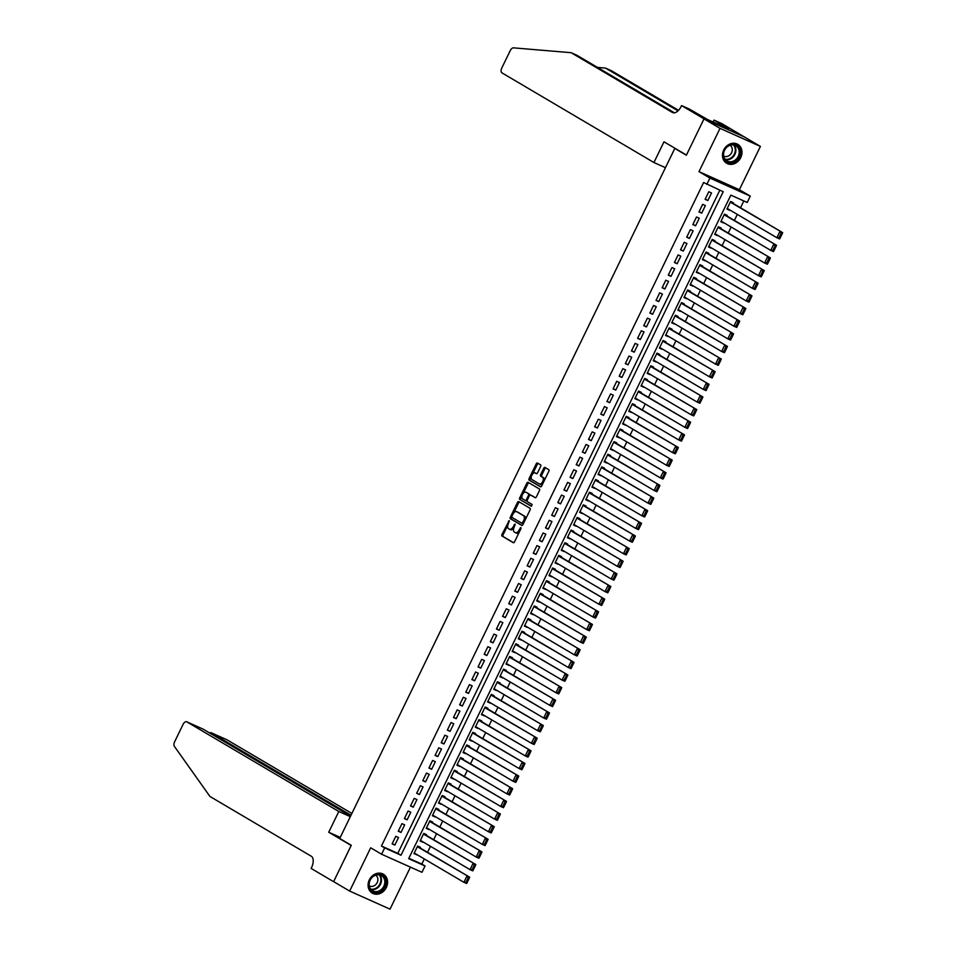 <?xml version="1.0" encoding="UTF-8"?>
<svg xmlns="http://www.w3.org/2000/svg" width="957" height="957" viewBox="0 0 957 957"><rect width="100%" height="100%" fill="white"/><g stroke="black" fill="none" stroke-linecap="round" stroke-linejoin="round"><path stroke-width="1.44" d="M509.232 520.62L501.97 534.413A1.376 0.73 -65.9 0 0 501.994 536.016L513.323 542.703A1.376 0.73 -65.9 0 0 513.359 542.727A1.376 0.73 -65.9 0 0 514.555 541.841L520.955 528.659L520.907 527.51L519.244 529.843A4.414 2.333 -65.9 0 1 515.428 532.69A4.414 2.333 -65.9 0 1 515.309 532.618L514.364 532.068A4.414 2.333 -65.9 0 1 514.28 526.912L515.081 524.077L513.395 526.386A4.414 2.333 -65.9 0 1 509.579 529.233A4.414 2.333 -65.9 0 1 509.447 529.173L508.502 528.611A4.414 2.333 -65.9 0 1 508.418 523.455L509.232 520.62M723.719 150.01A10.97 9.307 120.5 0 0 726.662 163.264A10.97 9.307 120.5 0 0 740.742 157.63A10.97 9.307 120.5 0 0 737.811 144.363A10.97 9.307 120.5 0 0 723.719 150.01M369.318 879.878A10.97 9.307 120.5 0 0 372.261 893.132A10.97 9.307 120.5 0 0 386.341 887.498A10.97 9.307 120.5 0 0 383.41 874.231A10.97 9.307 120.5 0 0 369.318 879.878M540.645 466.502A1.376 0.73 -65.9 0 0 540.621 464.887L537.439 463.021A1.376 0.73 -65.9 0 0 537.403 462.997A1.376 0.73 -65.9 0 0 536.207 463.882L529.101 478.524A1.376 0.73 -65.9 0 0 529.125 480.139L540.466 486.826A1.376 0.73 -65.9 0 0 540.502 486.838A1.376 0.73 -65.9 0 0 541.698 485.953L548.804 471.311A1.376 0.73 -65.9 0 0 548.78 469.696L544.94 467.435A1.376 0.73 -65.9 0 0 544.892 467.411A1.376 0.73 -65.9 0 0 543.708 468.308L540.657 474.564A1.376 0.73 -65.9 0 0 540.693 476.179L542.595 477.304A3.696 1.95 -65.9 0 1 542.715 481.515A3.696 1.95 -65.9 0 1 539.473 483.991A3.696 1.95 -65.9 0 1 539.365 483.943L531.913 479.541A3.696 1.95 -65.9 0 1 531.793 475.33A3.696 1.95 -65.9 0 1 535.035 472.854A3.696 1.95 -65.9 0 1 535.13 472.902L536.375 473.631A1.376 0.73 -65.9 0 0 536.41 473.655A1.376 0.73 -65.9 0 0 537.607 472.77L540.645 466.502M706.84 184.39L709.915 178.074L750.288 196.137L747.214 202.465L730.849 195.132L408.663 858.656L425.028 865.977L421.965 872.294L381.592 854.23L384.654 847.914L401.019 855.235L723.205 191.723L703.634 182.5L381.448 846.012L384.654 847.914M381.592 854.23L370.682 847.794L349.664 891.087L333.634 881.624L351.279 845.282L339.723 838.476L674.805 148.419L686.348 155.225L703.993 118.895L720.023 128.358L699.005 171.638L709.915 178.074M518.706 501.6A1.376 0.73 -65.9 0 0 518.67 501.576A1.376 0.73 -65.9 0 0 517.474 502.461L510.368 517.103A1.376 0.73 -65.9 0 0 510.392 518.718L521.732 525.405A1.376 0.73 -65.9 0 0 521.768 525.417A1.376 0.73 -65.9 0 0 522.965 524.532L530.07 509.89A1.376 0.73 -65.9 0 0 530.046 508.287L518.706 501.6M522.02 495.834L520.823 498.298L519.735 497.819L526.84 483.177A1.376 0.73 -65.9 0 1 528.037 482.292A1.376 0.73 -65.9 0 1 528.073 482.304L539.413 488.991A1.376 0.73 -65.9 0 1 539.437 490.606L536.399 496.862A1.376 0.73 -65.9 0 1 535.202 497.76A1.376 0.73 -65.9 0 1 535.166 497.736L530.561 495.02A1.376 0.73 -65.9 0 0 530.525 495.008A1.376 0.73 -65.9 0 0 529.329 495.893L527.319 500.056A1.376 0.73 -65.9 0 0 527.343 501.659L532.128 504.483L531.314 506.241M531.291 506.217L519.759 499.422A1.376 0.73 -65.9 0 1 519.735 497.819M703.993 118.895L744.367 136.959L760.408 146.421L720.023 128.358M349.664 891.087L390.037 909.15L410.445 867.138M729.82 209.966L727.081 208.782M733.026 203.351L733.337 202.717L730.61 201.496L726.925 209.081L729.653 210.301M723.683 222.61L720.932 221.414M726.889 215.983L727.2 215.361L724.473 214.129L720.788 221.713L723.516 222.933M717.547 235.243L714.795 234.058M720.753 228.627L721.064 227.993L718.336 226.773L714.652 234.357L717.379 235.578M711.41 247.887L708.659 246.691M714.616 241.26L714.927 240.638L712.199 239.406L708.515 246.99L711.242 248.21M705.273 260.519L702.522 259.335M708.479 253.904L708.79 253.27L706.063 252.05L702.378 259.634L705.106 260.854M699.136 273.164L696.385 271.967M702.342 266.536L702.653 265.914L699.926 264.682L696.241 272.267L698.969 273.487M693 285.796L690.248 284.612M696.206 279.181L696.517 278.547L693.789 277.327L690.105 284.911L692.832 286.131M686.863 298.44L684.111 297.244M690.069 291.813L690.38 291.191L687.652 289.959L683.968 297.543L686.695 298.763M680.726 311.073L677.975 309.889M683.932 304.458L684.243 303.824L681.516 302.603L677.831 310.188L680.559 311.408M674.589 323.717L671.838 322.521M677.795 317.09L678.106 316.468L675.379 315.236L671.694 322.82L674.422 324.04M668.453 336.35L665.701 335.165M671.658 329.734L671.97 329.1L669.242 327.88L665.558 335.464L668.285 336.685M662.316 348.994L659.564 347.798M665.522 342.367L665.833 341.745L663.105 340.513L659.421 348.097L662.148 349.317M656.179 361.626L653.428 360.442M659.385 355.011L659.696 354.377L656.969 353.157L653.284 360.741L656.012 361.961M650.042 374.271L647.291 373.074M653.248 367.644L653.559 367.021L650.832 365.789L647.147 373.374L649.875 374.594M643.905 386.903L641.154 385.719M647.111 380.288L647.422 379.654L644.695 378.434L641.011 386.018L643.738 387.238M637.769 399.548L635.017 398.351M640.975 392.92L641.286 392.298L638.558 391.066L634.874 398.65L637.601 399.87M631.632 412.18L628.881 410.996M634.838 405.565L635.149 404.931L632.421 403.71L628.737 411.295L631.464 412.515M625.495 424.824L622.744 423.628M628.701 418.197L629.012 417.575L626.285 416.343L622.6 423.927L625.328 425.147M619.358 437.457L616.607 436.272M622.564 430.841L622.875 430.207L620.148 428.987L616.464 436.571L619.191 437.792M613.222 450.101L610.47 448.905M616.428 443.474L616.739 442.852L614.011 441.62L610.327 449.204L613.054 450.424M607.085 462.733L604.334 461.549M610.291 456.118L610.602 455.484L607.874 454.264L604.19 461.848L606.917 463.068M600.948 475.378L598.197 474.182M604.154 468.751L604.465 468.129L601.738 466.896L598.053 474.481L600.781 475.701M594.799 488.01L592.06 486.826M598.017 481.395L598.328 480.761L595.601 479.541L591.916 487.125L594.644 488.345M588.663 500.655L585.923 499.458M591.881 494.027L592.192 493.405L589.464 492.173L585.78 499.757L588.507 500.978M582.526 513.287L579.786 512.103M585.744 506.672L586.055 506.038L583.327 504.817L579.643 512.402L582.37 513.622M576.389 525.931L573.65 524.735M579.607 519.304L579.918 518.682L577.191 517.45L573.506 525.034L576.234 526.254M570.252 538.564L567.513 537.379M573.47 531.948L573.781 531.314L571.054 530.094L567.369 537.678L570.097 538.899M564.116 551.208L561.376 550.012M567.334 544.581L567.645 543.959L564.917 542.727L561.233 550.311L563.96 551.531M557.979 563.84L555.239 562.656M561.197 557.225L561.508 556.591L558.78 555.371L555.096 562.955L557.823 564.175M551.842 576.485L549.103 575.289M555.06 569.858L555.371 569.236L552.644 568.003L548.959 575.588L551.687 576.808M545.705 589.117L542.966 587.933M548.923 582.502L549.234 581.868L546.507 580.648L542.822 588.232L545.55 589.452M539.569 601.762L536.829 600.565M542.786 595.134L543.097 594.512L540.37 593.28L536.686 600.864L539.413 602.085M533.432 614.394L530.692 613.21M536.65 607.779L536.961 607.145L534.233 605.925L530.549 613.509L533.276 614.729M527.295 627.038L524.556 625.842M530.513 620.411L530.824 619.789L528.097 618.557L524.412 626.141L527.14 627.361M521.158 639.671L518.419 638.486M524.376 633.056L524.687 632.421L521.96 631.201L518.275 638.786L521.003 640.006M515.022 652.315L512.282 651.119M518.239 645.688L518.55 645.066L515.823 643.834L512.139 651.418L514.866 652.638M508.885 664.948L506.145 663.763M512.103 658.332L512.414 657.698L509.686 656.478L506.002 664.062L508.729 665.282M502.748 677.592L500.009 676.396M505.966 670.965L506.277 670.343L503.549 669.11L499.865 676.695L502.592 677.915M496.611 690.224L493.872 689.04M499.829 683.609L500.14 682.975L497.413 681.755L493.728 689.339L496.456 690.559M490.474 702.869L487.735 701.672M493.692 696.241L494.003 695.619L491.276 694.387L487.592 701.971L490.319 703.192M484.338 715.501L481.598 714.317M487.556 708.886L487.867 708.252L485.139 707.032L481.455 714.616L484.182 715.836M478.201 728.145L475.462 726.949M481.419 721.518L481.73 720.896L479.002 719.664L475.318 727.248L478.045 728.468M472.064 740.778L469.325 739.594M475.282 734.163L475.593 733.529L472.866 732.308L469.181 739.893L471.909 741.113M465.927 753.422L463.188 752.226M469.145 746.795L469.456 746.173L466.729 744.941L463.044 752.525L465.772 753.745M459.791 766.055L457.051 764.87M463.009 759.439L463.32 758.805L460.592 757.585L456.908 765.169L459.635 766.39M453.654 778.699L450.914 777.503M456.872 772.072L457.183 771.45L454.455 770.218L450.771 777.802L453.498 779.022M447.517 791.331L444.778 790.147M450.735 784.716L451.046 784.082L448.319 782.862L444.634 790.446L447.362 791.666M441.38 803.976L438.641 802.779M444.598 797.348L444.909 796.726L442.182 795.494L438.497 803.079L441.225 804.299M435.244 816.608L432.504 815.424M438.462 809.993L438.773 809.359L436.045 808.139L432.361 815.723L435.088 816.943M429.107 829.252L426.367 828.056M432.325 822.625L432.636 822.003L429.908 820.771L426.224 828.355L428.951 829.575M422.97 841.885L420.231 840.701M426.188 835.27L426.499 834.636L423.772 833.415L420.087 841L422.815 842.22M395.803 836.286L392.119 843.871L394.846 845.091L398.531 837.507L395.803 836.286M401.94 823.654L398.256 831.226L400.983 832.458L404.667 824.874L401.94 823.654M408.077 811.01L404.392 818.594L407.12 819.814L410.804 812.23L408.077 811.01M414.214 798.377L410.529 805.95L413.257 807.182L416.941 799.597L414.214 798.377M420.35 785.733L416.666 793.317L419.393 794.537L423.078 786.953L420.35 785.733M426.487 773.1L422.803 780.673L425.53 781.905L429.215 774.321L426.487 773.1M432.624 760.456L428.939 768.04L431.667 769.261L435.351 761.676L432.624 760.456M438.761 747.824L435.076 755.396L437.804 756.628L441.488 749.044L438.761 747.824M444.897 735.179L441.213 742.764L443.94 743.984L447.625 736.4L444.897 735.179M451.034 722.547L447.35 730.119L450.077 731.351L453.762 723.767L451.034 722.547M457.171 709.903L453.486 717.487L456.214 718.707L459.898 711.123L457.171 709.903M463.308 697.27L459.623 704.842L462.351 706.075L466.035 698.49L463.308 697.27M469.444 684.626L465.76 692.21L468.487 693.43L472.172 685.846L469.444 684.626M475.581 671.993L471.897 679.566L474.624 680.798L478.309 673.214L475.581 671.993M481.718 659.349L478.033 666.933L480.761 668.153L484.445 660.569L481.718 659.349M487.855 646.717L484.17 654.289L486.898 655.521L490.582 647.937L487.855 646.717M493.991 634.072L490.307 641.657L493.034 642.877L496.719 635.292L493.991 634.072M500.128 621.44L496.444 629.012L499.171 630.244L502.856 622.66L500.128 621.44M506.265 608.796L502.581 616.38L505.308 617.6L508.992 610.016L506.265 608.796M512.402 596.163L508.717 603.735L511.445 604.968L515.129 597.383L512.402 596.163M518.538 583.519L514.854 591.103L517.581 592.323L521.266 584.739L518.538 583.519M524.675 570.886L520.991 578.459L523.718 579.691L527.403 572.107L524.675 570.886M530.812 558.242L527.128 565.826L529.855 567.046L533.539 559.462L530.812 558.242M536.949 545.61L533.264 553.182L536.004 554.414L539.676 546.83L536.949 545.61M543.086 532.965L539.401 540.549L542.14 541.77L545.813 534.185L543.086 532.965M549.222 520.333L545.538 527.905L548.277 529.137L551.95 521.553L549.222 520.333M555.359 507.688L551.675 515.273L554.414 516.493L558.087 508.909L555.359 507.688M561.496 495.056L557.811 502.628L560.551 503.861L564.223 496.276L561.496 495.056M567.633 482.412L563.948 489.996L566.688 491.216L570.36 483.632L567.633 482.412M573.769 469.779L570.085 477.352L572.824 478.584L576.497 471L573.769 469.779M579.906 457.135L576.222 464.719L578.961 465.939L582.634 458.355L579.906 457.135M586.043 444.503L582.37 452.075L585.098 453.307L588.77 445.723L586.043 444.503M592.18 431.858L588.507 439.442L591.235 440.663L594.907 433.078L592.18 431.858M598.316 419.226L594.644 426.798L597.371 428.03L601.044 420.446L598.316 419.226M604.453 406.581L600.781 414.166L603.508 415.386L607.181 407.802L604.453 406.581M610.59 393.949L606.917 401.521L609.645 402.753L613.317 395.169L610.59 393.949M616.727 381.305L613.054 388.889L615.782 390.109L619.454 382.525L616.727 381.305M622.863 368.672L619.191 376.245L621.918 377.477L625.591 369.892L622.863 368.672M629 356.028L625.328 363.612L628.055 364.832L631.728 357.248L629 356.028M635.137 343.396L631.464 350.968L634.192 352.2L637.864 344.616L635.137 343.396M641.274 330.751L637.601 338.335L640.329 339.556L644.001 331.971L641.274 330.751M647.411 318.119L643.738 325.691L646.465 326.923L650.138 319.339L647.411 318.119M653.547 305.474L649.875 313.059L652.602 314.279L656.275 306.695L653.547 305.474M659.684 292.842L656.012 300.414L658.739 301.646L662.411 294.062L659.684 292.842M665.821 280.198L662.148 287.782L664.876 289.002L668.548 281.418L665.821 280.198M671.958 267.565L668.285 275.137L671.013 276.37L674.697 268.785L671.958 267.565M678.094 254.921L674.422 262.505L677.149 263.725L680.834 256.141L678.094 254.921M684.231 242.288L680.559 249.861L683.286 251.093L686.97 243.509L684.231 242.288M690.368 229.644L686.695 237.228L689.423 238.449L693.107 230.864L690.368 229.644M696.505 217.012L692.832 224.584L695.56 225.816L699.244 218.232L696.505 217.012M702.641 204.367L698.969 211.952L701.696 213.172L705.381 205.588L702.641 204.367M381.448 846.012L397.813 853.345L719.82 190.204M707.833 200.539L711.518 192.955L708.778 191.735L705.106 199.307L707.833 200.539L705.249 199.008M408.842 858.273L421.822 864.087L424.322 858.943M427.54 852.328L430.459 846.311M433.677 839.684L436.595 833.667M439.813 827.051L442.732 821.034M445.95 814.407L448.869 808.39M452.087 801.775L455.006 795.757M458.224 789.13L461.142 783.113M464.36 776.498L467.279 770.481M470.497 763.853L473.416 757.836M476.634 751.221L479.553 745.204M482.771 738.577L485.689 732.56M488.907 725.944L491.826 719.927M495.044 713.3L497.963 707.283M501.181 700.668L504.1 694.65M507.318 688.023L510.237 682.006M513.454 675.391L516.373 669.374M519.591 662.746L522.51 656.729M525.728 650.114L528.647 644.097M531.865 637.47L534.784 631.453M538.001 624.837L540.92 618.82M544.138 612.193L547.057 606.176M550.275 599.561L553.194 593.543M556.412 586.916L559.331 580.899M562.549 574.284L565.467 568.267M568.685 561.639L571.604 555.622M574.822 549.007L577.741 542.99M580.959 536.363L583.878 530.345M587.096 523.73L590.014 517.713M593.232 511.086L596.151 505.069M599.369 498.453L602.288 492.436M605.506 485.809L608.425 479.792M611.643 473.177L614.561 467.16M617.779 460.532L620.698 454.515M623.916 447.9L626.835 441.883M630.053 435.256L632.972 429.238M636.19 422.623L639.109 416.606M642.326 409.979L645.245 403.962M648.463 397.346L651.382 391.329M654.6 384.702L657.519 378.685M660.737 372.07L663.656 366.053M666.873 359.425L669.792 353.408M673.01 346.793L675.929 340.776M679.147 334.149L682.066 328.131M685.284 321.516L688.203 315.499M691.421 308.872L694.339 302.855M697.557 296.239L700.476 290.222M703.694 283.595L706.613 277.578M709.831 270.963L712.75 264.945M715.968 258.318L718.886 252.301M722.104 245.686L725.023 239.669M728.241 233.041L731.16 227.024M734.378 220.409L737.309 214.392M740.515 207.765L743.828 200.946M420.051 847.902L420.362 847.28L417.635 846.048L413.95 853.632L416.833 854.529M676.515 149.184L674.805 148.419M699.005 171.638L739.378 189.713L760.408 146.421M739.378 189.713L750.288 196.137M421.822 864.087L425.028 865.977M397.813 853.345L401.019 855.235M416.678 854.852L414.094 853.333M394.846 845.091L392.274 843.572M400.983 832.458L398.411 830.927M407.12 819.814L404.548 818.295M413.257 807.182L410.685 805.65M419.393 794.537L416.821 793.018M425.53 781.905L422.958 780.374M431.667 769.261L429.095 767.741M437.804 756.628L435.232 755.097M443.94 743.984L441.368 742.465M450.077 731.351L447.505 729.82M456.214 718.707L453.642 717.188M462.351 706.075L459.779 704.543M468.487 693.43L465.915 691.911M474.624 680.798L472.052 679.267M480.761 668.153L478.189 666.634M486.898 655.521L484.326 653.99M493.034 642.877L490.463 641.357M499.171 630.244L496.599 628.713M505.308 617.6L502.736 616.081M511.445 604.968L508.873 603.436M517.581 592.323L515.01 590.804M523.718 579.691L521.146 578.16M529.855 567.046L527.283 565.527M536.004 554.414L533.42 552.883M542.14 541.77L539.557 540.25M548.277 529.137L545.693 527.606M554.414 516.493L551.83 514.974M560.551 503.861L557.967 502.329M566.688 491.216L564.104 489.697M572.824 478.584L570.24 477.053M578.961 465.939L576.377 464.42M585.098 453.307L582.514 451.776M591.235 440.663L588.651 439.143M597.371 428.03L594.787 426.499M603.508 415.386L600.924 413.867M609.645 402.753L607.061 401.222M615.782 390.109L613.198 388.59M621.918 377.477L619.335 375.945M628.055 364.832L625.471 363.313M634.192 352.2L631.608 350.669M640.329 339.556L637.745 338.036M646.465 326.923L643.882 325.392M652.602 314.279L650.018 312.76M658.739 301.646L656.155 300.115M664.876 289.002L662.292 287.483M671.013 276.37L668.429 274.838M677.149 263.725L674.565 262.206M683.286 251.093L680.702 249.562M689.423 238.449L686.839 236.929M695.56 225.816L692.976 224.285M701.696 213.172L699.112 211.653M509.698 529.281L510.548 529.664A4.414 2.333 -65.9 0 0 510.667 529.723A4.414 2.333 -65.9 0 0 513.849 527.965M515.56 532.738L516.397 533.109A4.414 2.333 -65.9 0 0 516.517 533.181A4.414 2.333 -65.9 0 0 519.46 531.757M507.844 525.058L503.059 534.903A1.376 0.73 -65.9 0 0 503.083 536.506L513.658 542.751M511.744 517.007L511.457 517.593A1.376 0.73 -65.9 0 0 511.493 519.208L522.055 525.441M519.472 502.042A1.376 0.73 -65.9 0 0 518.574 502.951L513.67 513.036M511.911 516.254L511.935 517.39L521.912 523.276L523.611 520.847A4.414 2.333 -65.9 0 0 523.527 515.691L516.732 511.684A4.414 2.333 -65.9 0 0 516.613 511.612A4.414 2.333 -65.9 0 0 512.785 514.459L511.911 516.254M523 523.754L521.912 523.276L523.359 523.706M525.285 519.735A4.414 2.333 -65.9 0 0 524.615 516.182L523.527 515.691M517.57 512.055A4.414 2.333 -65.9 0 1 517.701 512.103A4.414 2.333 -65.9 0 1 517.821 512.162L524.615 516.182M523.216 493.381L527.941 483.668L526.84 483.177M528.838 482.759A1.376 0.73 -65.9 0 0 527.941 483.668M535.489 497.772L531.661 495.511A1.376 0.73 -65.9 0 0 531.614 495.499A1.376 0.73 -65.9 0 0 531.578 495.475M531.566 506.229L519.759 499.422M525.8 492.209A3.696 1.95 -65.9 0 0 525.692 492.161A3.696 1.95 -65.9 0 0 522.45 494.637A3.696 1.95 -65.9 0 0 522.57 498.848L525.202 500.403A1.376 0.73 -65.9 0 0 525.237 500.415A1.376 0.73 -65.9 0 0 526.434 499.53L528.455 495.379A1.376 0.73 -65.9 0 0 528.431 493.764L526.888 492.699A3.696 1.95 -65.9 0 0 526.781 492.652A3.696 1.95 -65.9 0 0 526.673 492.604M525.285 500.439L526.29 500.894A1.376 0.73 -65.9 0 0 526.338 500.906A1.376 0.73 -65.9 0 0 527.116 500.607M529.735 495.307A1.376 0.73 -65.9 0 0 529.52 494.255L528.431 493.764M526.888 492.699L529.52 494.255M520.823 498.298A1.376 0.73 -65.9 0 0 520.859 499.913M536.016 473.296A3.696 1.95 -65.9 0 1 536.123 473.344A3.696 1.95 -65.9 0 1 536.219 473.392L536.71 473.679M539.581 484.039L540.466 484.433A3.696 1.95 -65.9 0 0 540.561 484.481A3.696 1.95 -65.9 0 0 542.942 483.393M544.27 480.641A3.696 1.95 -65.9 0 0 543.684 477.794L542.595 477.304M545.693 467.889A1.376 0.73 -65.9 0 0 544.796 468.798L541.758 475.055A1.376 0.73 -65.9 0 0 541.782 476.67L543.684 477.794M531.326 476.694L530.19 479.014A1.376 0.73 -65.9 0 0 530.226 480.629L540.789 486.862M538.205 463.463A1.376 0.73 -65.9 0 0 537.308 464.372L532.654 473.942M467.1 882.689L469.253 878.263L468.152 877.784L466.011 882.198L467.1 882.689L466.621 883.514L463.894 882.294L414.249 853.01M417.324 846.682L469.696 877.198L417.467 846.383M466.011 882.198L463.894 882.294L466.968 875.978L468.152 877.784M469.253 878.263L469.696 877.198M385.767 881.971A9.498 8.051 -59.5 0 1 377.417 892.414A9.498 8.051 -59.5 0 1 368.864 884.794A9.498 8.051 -59.5 0 1 377.225 874.351A9.498 8.051 -59.5 0 1 385.767 881.971M369.175 884.495A8.792 7.465 120.5 0 0 372.524 890.764A8.792 7.465 120.5 0 0 380.659 890.034A8.792 7.465 120.5 0 0 384.822 881.887A8.792 7.465 120.5 0 0 381.46 875.619A8.792 7.465 120.5 0 0 373.338 876.361A8.792 7.465 120.5 0 0 369.175 884.495M369.306 885.919A6.256 5.311 120.5 0 0 375.012 885.237A6.256 5.311 120.5 0 0 377.883 879.507A6.256 5.311 120.5 0 0 375.658 875.141M371.244 892.426A10.898 9.247 120.5 0 0 371.783 892.773A10.898 9.247 120.5 0 0 381.867 891.864A10.898 9.247 120.5 0 0 387.023 881.768A10.898 9.247 120.5 0 0 382.86 873.992A10.898 9.247 120.5 0 0 382.298 873.693M740.168 152.103A9.498 8.051 -59.5 0 1 731.818 162.558A9.498 8.051 -59.5 0 1 723.277 154.926A9.498 8.051 -59.5 0 1 731.627 144.483A9.498 8.051 -59.5 0 1 740.168 152.103M723.576 154.639A8.792 7.465 120.5 0 0 726.937 160.896A8.792 7.465 120.5 0 0 735.06 160.166A8.792 7.465 120.5 0 0 739.223 152.019A8.792 7.465 120.5 0 0 735.873 145.751A8.792 7.465 120.5 0 0 727.739 146.493A8.792 7.465 120.5 0 0 723.576 154.639M723.707 156.051A6.256 5.311 120.5 0 0 729.413 155.369A6.256 5.311 120.5 0 0 732.296 149.639A6.256 5.311 120.5 0 0 730.071 145.273M725.657 162.558A10.898 9.247 120.5 0 0 726.184 162.905A10.898 9.247 120.5 0 0 736.268 161.996A10.898 9.247 120.5 0 0 741.424 151.9A10.898 9.247 120.5 0 0 737.261 144.124A10.898 9.247 120.5 0 0 736.711 143.825M351.877 813.462L227.168 739.893L210.851 732.595L210.444 733.457M350.992 815.268L210.743 732.536L227.048 739.833A4.223 2.225 114.1 0 1 227.168 739.893M328.73 832.231L338.802 811.5L186.794 721.829A4.223 2.225 -65.9 0 0 186.675 721.769A4.223 2.225 -65.9 0 0 183.026 724.485L174.653 741.735A4.223 2.225 -65.9 0 0 174.33 746.281L209.954 796.463L311.3 856.252A9.845 5.192 114.1 0 1 311.492 867.748L311.157 868.442L333.598 881.684L351.183 845.474L328.73 832.231L340.261 837.387M338.802 811.5L350.322 816.668M350.573 816.13L203.111 729.126L186.794 721.829M209.894 733.134L210.743 732.536M653.93 162.523L501.923 72.852A4.223 2.225 -65.9 0 1 501.839 67.923L510.213 50.673A4.223 2.225 -65.9 0 1 513.466 47.85L571.114 52.695L672.448 112.483A9.845 5.192 -65.9 0 0 672.723 112.627A9.845 5.192 -65.9 0 0 681.24 106.287L681.575 105.593L704.017 118.835L686.444 155.046L663.991 141.803L653.93 162.523L665.45 167.678M681.575 105.593L689.483 109.134L707.522 119.517L728.588 128.944L714.042 120.115L721.949 123.656L744.367 136.959M744.402 136.899L704.017 118.835M571.114 52.695L577.083 55.374L674.47 112.83M677.987 110.845L605.518 68.091L611.487 70.77L678.525 110.306M605.518 68.091L597.503 67.421M714.042 120.115L713.109 122.029M473.237 870.057L475.39 865.63L474.289 865.14L472.148 869.566L473.237 870.057L472.758 870.87L470.031 869.65L420.386 840.366M423.461 834.049L475.832 864.554L423.604 833.75M472.148 869.566L470.031 869.65L473.105 863.334L474.289 865.14M475.39 865.63L475.832 864.554M479.373 857.412L481.527 852.986L480.426 852.508L478.285 856.922L479.373 857.412L478.895 858.238L476.167 857.017L426.523 827.733M429.597 821.405L481.969 851.921L429.741 821.106M478.285 856.922L476.167 857.017L479.242 850.701L480.426 852.508M481.527 852.986L481.969 851.921M485.51 844.78L487.663 840.354L486.563 839.863L484.421 844.289L485.51 844.78L485.032 845.593L482.304 844.373L432.66 815.089M435.734 808.773L488.106 839.277L435.878 808.474M484.421 844.289L482.304 844.373L485.378 838.057L486.563 839.863M487.663 840.354L488.106 839.277M491.647 832.135L493.8 827.709L492.699 827.231L490.558 831.645L491.647 832.135L491.168 832.961L488.441 831.741L438.796 802.456M441.871 796.128L494.243 826.645L442.014 795.829M490.558 831.645L488.441 831.741L491.515 825.424L492.699 827.231M493.8 827.709L494.243 826.645M497.784 819.503L499.937 815.077L498.836 814.586L496.695 819.013L497.784 819.503L497.305 820.316L494.578 819.096L444.933 789.812M448.008 783.496L500.379 814L448.151 783.197M496.695 819.013L494.578 819.096L497.652 812.78L498.836 814.586M499.937 815.077L500.379 814M503.92 806.859L506.074 802.433L504.973 801.954L502.832 806.368L503.92 806.859L503.442 807.684L500.714 806.464L451.07 777.18M454.144 770.852L506.516 801.368L454.288 770.552M502.832 806.368L500.714 806.464L503.789 800.148L504.973 801.954M506.074 802.433L506.516 801.368M510.057 794.226L512.21 789.8L511.11 789.31L508.968 793.736L510.057 794.226L509.579 795.04L506.851 793.82L457.207 764.535M460.281 758.219L512.653 788.724L460.425 757.92M508.968 793.736L506.851 793.82L509.925 787.503L511.11 789.31M512.21 789.8L512.653 788.724M516.194 781.582L518.347 777.156L517.247 776.677L515.105 781.091L516.194 781.582L515.715 782.407L512.988 781.187L463.355 751.903M466.418 745.575L518.79 776.091L466.561 745.276M515.105 781.091L512.988 781.187L516.062 774.871L517.247 776.677M518.347 777.156L518.79 776.091M522.331 768.949L524.484 764.523L523.383 764.033L521.242 768.459L522.331 768.949L521.852 769.763L519.125 768.543L469.492 739.259M472.555 732.942L524.926 763.447L472.698 732.643M521.242 768.459L519.125 768.543L522.199 762.227L523.383 764.033M524.484 764.523L524.926 763.447M528.467 756.305L530.621 751.879L529.52 751.401L527.379 755.815L528.467 756.305L527.989 757.131L525.261 755.91L475.629 726.626M478.691 720.298L531.063 750.814L478.835 719.999M527.379 755.815L525.261 755.91L528.336 749.594L529.52 751.401M530.621 751.879L531.063 750.814M534.604 743.673L536.757 739.247L535.669 738.756L533.516 743.182L534.604 743.673L534.126 744.486L531.398 743.266L481.766 713.982M484.828 707.666L537.2 738.17L484.972 707.367M533.516 743.182L531.398 743.266L534.473 736.95L535.669 738.756M536.757 739.247L537.2 738.17M540.741 731.028L542.894 726.602L541.806 726.124L539.652 730.538L540.741 731.028L540.262 731.854L537.535 730.634L487.903 701.349M490.965 695.021L543.337 725.538L491.108 694.722M539.652 730.538L537.535 730.634L540.609 724.317L541.806 726.124M542.894 726.602L543.337 725.538M546.878 718.396L549.031 713.97L547.942 713.479L545.789 717.906L546.878 718.396L546.399 719.209L543.672 717.989L494.039 688.705M497.102 682.389L549.474 712.893L497.245 682.09M545.789 717.906L543.672 717.989L546.746 711.673L547.942 713.479M549.031 713.97L549.474 712.893M553.014 705.752L555.168 701.325L554.079 700.847L551.926 705.261L553.014 705.752L552.536 706.577L549.808 705.357L500.176 676.073M503.238 669.744L555.61 700.261L503.382 669.445M551.926 705.261L549.808 705.357L552.883 699.041L554.079 700.847M555.168 701.325L555.61 700.261M559.151 693.119L561.304 688.693L560.216 688.203L558.063 692.629L559.151 693.119L558.673 693.933L555.945 692.712L506.313 663.428M509.375 657.112L561.747 687.616L509.519 656.813M558.063 692.629L555.945 692.712L559.02 686.396L560.216 688.203M561.304 688.693L561.747 687.616M565.288 680.475L567.441 676.049L566.353 675.57L564.199 679.984L565.288 680.475L564.809 681.3L562.082 680.08L512.45 650.796M515.512 644.468L567.884 674.984L515.656 644.169M564.199 679.984L562.082 680.08L565.156 673.764L566.353 675.57M567.441 676.049L567.884 674.984M571.425 667.842L573.578 663.416L572.489 662.926L570.336 667.352L571.425 667.842L570.946 668.656L568.219 667.436L518.586 638.152M521.649 631.835L574.021 662.34L521.792 631.536M570.336 667.352L568.219 667.436L571.293 661.12L572.489 662.926M573.578 663.416L574.021 662.34M577.561 655.198L579.715 650.772L578.626 650.293L576.473 654.708L577.561 655.198L577.083 656.024L574.356 654.803L524.723 625.519M527.785 619.191L580.157 649.707L527.929 618.892M576.473 654.708L574.356 654.803L577.43 648.487L578.626 650.293M579.715 650.772L580.157 649.707M583.698 642.566L585.851 638.14L584.763 637.649L582.61 642.075L583.698 642.566L583.22 643.379L580.492 642.159L530.86 612.875M533.922 606.559L586.294 637.063L534.066 606.26M582.61 642.075L580.492 642.159L583.567 635.843L584.763 637.649M585.851 638.14L586.294 637.063M589.835 629.921L591.988 625.495L590.9 625.017L588.746 629.431L589.835 629.921L589.368 630.747L586.629 629.527L536.997 600.242M540.059 593.914L592.431 624.431L540.203 593.615M588.746 629.431L586.629 629.527L589.703 623.21L590.9 625.017M591.988 625.495L592.431 624.431M595.972 617.289L598.125 612.863L597.036 612.372L594.883 616.798L595.972 617.289L595.505 618.102L592.766 616.882L543.133 587.598M546.196 581.282L598.568 611.786L546.339 580.983M594.883 616.798L592.766 616.882L595.84 610.566L597.036 612.372M598.125 612.863L598.568 611.786M602.109 604.645L604.262 600.218L603.173 599.74L601.02 604.154L602.109 604.645L601.642 605.47L598.903 604.25L549.27 574.966M552.333 568.637L604.704 599.154L552.476 568.338M601.02 604.154L598.903 604.25L601.977 597.934L603.173 599.74M604.262 600.218L604.704 599.154M608.245 592.012L610.399 587.586L609.31 587.096L607.157 591.522L608.245 592.012L607.779 592.826L605.039 591.605L555.407 562.321M558.469 556.005L610.841 586.509L558.613 555.706M607.157 591.522L605.039 591.605L608.114 585.289L609.31 587.096M610.399 587.586L610.841 586.509M614.382 579.368L616.535 574.942L615.447 574.463L613.293 578.877L614.382 579.368L613.916 580.193L611.176 578.973L561.544 549.689M564.606 543.361L616.978 573.877L564.75 543.062M613.293 578.877L611.176 578.973L614.25 572.657L615.447 574.463M616.535 574.942L616.978 573.877M620.519 566.735L622.672 562.309L621.583 561.819L619.43 566.245L620.519 566.735L620.052 567.549L617.313 566.329L567.68 537.044M570.743 530.728L623.115 561.233L570.886 530.429M619.43 566.245L617.313 566.329L620.387 560.012L621.583 561.819M622.672 562.309L623.115 561.233M626.656 554.091L628.809 549.665L627.72 549.186L625.567 553.601L626.656 554.091L626.189 554.916L623.45 553.696L573.817 524.412M576.88 518.084L629.251 548.6L577.023 517.785M625.567 553.601L623.45 553.696L626.524 547.38L627.72 549.186M628.809 549.665L629.251 548.6M632.792 541.459L634.946 537.033L633.857 536.542L631.704 540.968L632.792 541.459L632.326 542.272L629.586 541.052L579.954 511.768M583.016 505.452L635.388 535.956L583.16 505.152M631.704 540.968L629.586 541.052L632.661 534.736L633.857 536.542M634.946 537.033L635.388 535.956M638.929 528.814L641.082 524.388L639.994 523.91L637.841 528.324L638.929 528.814L638.463 529.64L635.735 528.42L586.091 499.135M589.153 492.807L641.525 523.323L589.297 492.508M637.841 528.324L635.735 528.42L638.798 522.103L639.994 523.91M641.082 524.388L641.525 523.323M645.066 516.182L647.219 511.756L646.131 511.265L643.977 515.691L645.066 516.182L644.599 516.995L641.872 515.775L592.227 486.491M595.29 480.175L647.662 510.679L595.433 479.876M643.977 515.691L641.872 515.775L644.934 509.459L646.131 511.265M647.219 511.756L647.662 510.679M651.203 503.538L653.356 499.111L652.267 498.633L650.114 503.047L651.203 503.538L650.736 504.363L648.009 503.143L598.364 473.859M601.427 467.53L653.798 498.047L601.57 467.231M650.114 503.047L648.009 503.143L651.071 496.827L652.267 498.633M653.356 499.111L653.798 498.047M657.339 490.905L659.493 486.479L658.404 485.989L656.251 490.415L657.339 490.905L656.873 491.719L654.145 490.498L604.501 461.214M607.563 454.898L659.935 485.402L607.707 454.599M656.251 490.415L654.145 490.498L657.208 484.182L658.404 485.989M659.493 486.479L659.935 485.402M663.476 478.261L665.629 473.835L664.541 473.356L662.388 477.77L663.476 478.261L663.01 479.086L660.282 477.866L610.638 448.582M613.7 442.254L666.072 472.77L613.844 441.955M662.388 477.77L660.282 477.866L663.345 471.55L664.541 473.356M665.629 473.835L666.072 472.77M669.613 465.628L671.766 461.202L670.678 460.712L668.524 465.138L669.613 465.628L669.146 466.442L666.419 465.222L616.775 435.937M619.837 429.621L672.209 460.126L619.98 429.322M668.524 465.138L666.419 465.222L669.481 458.905L670.678 460.712M671.766 461.202L672.209 460.126M675.75 452.984L677.903 448.558L676.814 448.079L674.661 452.494L675.75 452.984L675.283 453.809L672.556 452.589L622.911 423.305M625.974 416.977L678.346 447.493L626.129 416.678M674.661 452.494L672.556 452.589L675.618 446.273L676.814 448.079M677.903 448.558L678.346 447.493M681.886 440.352L684.04 435.925L682.951 435.435L680.798 439.861L681.886 440.352L681.42 441.165L678.692 439.945L629.048 410.661M632.11 404.344L684.482 434.849L632.266 404.045M680.798 439.861L678.692 439.945L681.755 433.629L682.951 435.435M684.04 435.925L684.482 434.849M688.023 427.707L690.176 423.281L689.088 422.803L686.935 427.217L688.023 427.707L687.557 428.533L684.829 427.312L635.185 398.028M638.247 391.7L690.619 422.216L638.403 391.401M686.935 427.217L684.829 427.312L687.892 420.996L689.088 422.803M690.176 423.281L690.619 422.216M694.16 415.075L696.313 410.649L695.225 410.158L693.071 414.584L694.16 415.075L693.693 415.888L690.966 414.668L641.322 385.384M644.384 379.068L696.756 409.572L644.539 378.769M693.071 414.584L690.966 414.668L694.028 408.352L695.225 410.158M696.313 410.649L696.756 409.572M700.297 402.43L702.45 398.004L701.361 397.526L699.208 401.94L700.297 402.43L699.83 403.256L697.103 402.036L647.458 372.752M650.521 366.423L702.893 396.94L650.676 366.124M699.208 401.94L697.103 402.036L700.165 395.72L701.361 397.526M702.45 398.004L702.893 396.94M706.433 389.798L708.587 385.372L707.498 384.881L705.345 389.308L706.433 389.798L705.967 390.612L703.239 389.391L653.595 360.107M656.658 353.791L709.029 384.295L656.813 353.492M705.345 389.308L703.239 389.391L706.302 383.075L707.498 384.881M708.587 385.372L709.029 384.295M712.57 377.154L714.723 372.728L713.635 372.249L711.482 376.663L712.57 377.154L712.104 377.979L709.376 376.759L659.732 347.475M662.794 341.147L715.166 371.663L662.95 340.848M711.482 376.663L709.376 376.759L712.439 370.443L713.635 372.249M714.723 372.728L715.166 371.663M718.707 364.521L720.86 360.095L719.772 359.605L717.618 364.031L718.707 364.521L718.24 365.335L715.513 364.115L665.869 334.83M668.931 328.514L721.303 359.019L669.087 328.215M717.618 364.031L715.513 364.115L718.575 357.798L719.772 359.605M720.86 360.095L721.303 359.019M724.844 351.877L726.997 347.451L725.908 346.972L723.755 351.386L724.844 351.877L724.377 352.702L721.65 351.482L672.005 322.198M675.068 315.87L727.44 346.386L675.223 315.571M723.755 351.386L721.65 351.482L724.712 345.166L725.908 346.972M726.997 347.451L727.44 346.386M730.981 339.245L733.134 334.818L732.045 334.328L729.892 338.754L730.981 339.245L730.514 340.058L727.787 338.838L678.142 309.554M681.205 303.237L733.576 333.742L681.36 302.938M729.892 338.754L727.787 338.838L730.849 332.522L732.045 334.328M733.134 334.818L733.576 333.742M737.117 326.6L739.271 322.174L738.182 321.696L736.029 326.11L737.117 326.6L736.651 327.426L733.923 326.205L684.279 296.921M687.341 290.593L739.713 321.109L687.497 290.294M736.029 326.11L733.923 326.205L736.986 319.889L738.182 321.696M739.271 322.174L739.713 321.109M743.254 313.968L745.407 309.542L744.319 309.051L742.165 313.477L743.254 313.968L742.788 314.781L740.06 313.561L690.416 284.277M693.478 277.961L745.85 308.465L693.634 277.662M742.165 313.477L740.06 313.561L743.122 307.245L744.319 309.051M745.407 309.542L745.85 308.465M749.391 301.323L751.544 296.897L750.455 296.419L748.302 300.833L749.391 301.323L748.924 302.149L746.197 300.929L696.552 271.644M699.615 265.316L751.987 295.833L699.77 265.017M748.302 300.833L746.197 300.929L749.259 294.612L750.455 296.419M751.544 296.897L751.987 295.833M755.528 288.691L757.681 284.265L756.592 283.774L754.439 288.201L755.528 288.691L755.061 289.504L752.334 288.284L702.689 259M705.752 252.684L758.123 283.188L705.907 252.385M754.439 288.201L752.334 288.284L755.396 281.968L756.592 283.774M757.681 284.265L758.123 283.188M761.676 276.047L763.818 271.621L762.729 271.142L760.576 275.556L761.676 276.047L761.198 276.872L758.47 275.652L708.826 246.368M711.888 240.04L764.26 270.556L712.044 239.74M760.576 275.556L758.47 275.652L761.533 269.336L762.729 271.142M763.818 271.621L764.26 270.556M767.813 263.414L769.954 258.988L768.866 258.498L766.713 262.924L767.813 263.414L767.335 264.228L764.607 263.008L714.963 233.723M718.025 227.407L770.397 257.911L718.181 227.108M766.713 262.924L764.607 263.008L767.67 256.691L768.866 258.498M769.954 258.988L770.397 257.911M773.95 250.77L776.091 246.344L775.003 245.865L772.849 250.279L773.95 250.77L773.471 251.595L770.744 250.375L721.099 221.091M724.162 214.763L776.534 245.279L724.317 214.464M772.849 250.279L770.744 250.375L773.806 244.059L775.003 245.865M776.091 246.344L776.534 245.279M780.087 238.137L782.228 233.711L781.139 233.221L778.986 237.647L780.087 238.137L779.608 238.951L776.881 237.731L727.236 208.447M730.299 202.13L782.67 232.635L730.454 201.831M778.986 237.647L776.881 237.731L779.943 231.415L781.139 233.221M782.228 233.711L782.67 232.635M509.291 521.649L508.37 521.23M521.003 528.551L520.082 528.132M515.153 525.094L514.22 524.687M514.328 526.805L513.395 526.386M520.177 530.262L519.244 529.843M503.083 536.506L501.994 536.016M503.059 534.903L501.97 534.413M511.493 519.208L510.392 518.718M511.457 517.593L510.368 517.103M518.574 502.951L517.474 502.461M523.67 523.06L522.737 522.654M524.544 521.266L523.611 520.847M517.821 512.162L516.732 511.684M527.367 499.949L526.434 499.53M529.388 495.798L528.455 495.379M536.219 473.392L535.13 472.902M541.782 476.67L540.693 476.179M541.758 475.055L540.657 474.564M544.796 468.798L543.708 468.308M530.226 480.629L529.125 480.139M530.19 479.014L529.101 478.524M537.308 464.372L536.207 463.882M379.642 874.901A8.792 7.465 -59.5 0 1 381.484 879.914A8.792 7.465 -59.5 0 1 371.017 889.52M370.61 889.017A8.505 7.213 120.5 0 0 380.91 879.77A8.505 7.213 120.5 0 0 379.008 874.782M734.043 145.033A8.792 7.465 -59.5 0 1 735.885 150.046A8.792 7.465 -59.5 0 1 725.418 159.652M725.011 159.149A8.505 7.213 120.5 0 0 735.311 149.902A8.505 7.213 120.5 0 0 733.409 144.914M510.667 529.723L509.579 529.233M516.517 533.181L515.428 532.69M517.701 512.103L516.613 511.612M526.781 492.652L525.692 492.161M526.338 500.906L525.237 500.415M536.123 473.344L535.035 472.854M540.561 484.481L539.473 483.991M186.675 721.769L202.98 729.067"/></g></svg>
